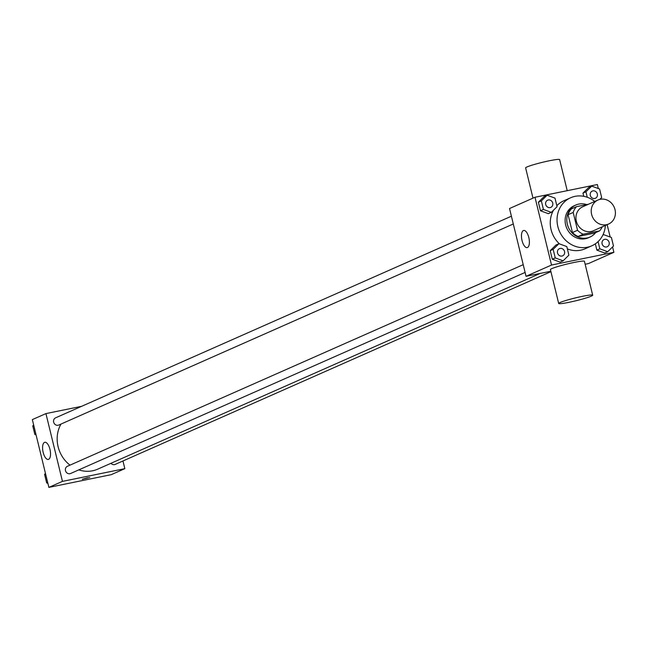 <?xml version="1.0" encoding="UTF-8"?>
<svg xmlns="http://www.w3.org/2000/svg" width="647" height="647" viewBox="0 0 647 647"><rect width="100%" height="100%" fill="white"/><g stroke="black" fill="none" stroke-linecap="round" stroke-linejoin="round"><path stroke-width="0.97" d="M600.214 199.3A13.126 11.889 -113.9 0 1 614.65 208.399A13.126 11.889 -113.9 0 1 608.625 224.016A13.126 11.889 -113.9 0 1 592.442 216.826A13.126 11.889 -113.9 0 1 598.006 200.012A13.126 11.889 -113.9 0 1 600.214 199.3M608.625 224.016L593.339 230.777A13.126 11.889 -113.9 0 1 577.156 223.587A13.126 11.889 -113.9 0 1 582.721 206.773L598.006 200.012M599.591 230.874L594.496 233.122L578.086 236.47A16.943 15.342 -113.9 0 1 572.441 232.532L568.09 214.699L573.185 212.442L577.536 230.275A16.943 15.342 -113.9 0 0 583.182 234.222L599.591 230.874A16.943 15.342 -113.9 0 0 602.211 226.854M588.447 204.234L576.469 206.676A16.943 15.342 -113.9 0 0 573.185 212.442M568.09 214.699A16.943 15.342 -113.9 0 1 571.374 208.932L576.469 206.676M586.683 204.598A17.501 15.851 66.1 0 0 575.854 205.018A17.501 15.851 66.1 0 0 568.438 227.437A17.501 15.851 66.1 0 0 590.015 237.037A17.501 15.851 66.1 0 0 595.644 232.621M590.015 237.037L588.317 237.789A17.501 15.851 -113.9 0 1 566.748 228.189A17.501 15.851 -113.9 0 1 574.156 205.77L575.854 205.018M572.441 232.532L577.536 230.275M578.086 236.47L583.182 234.222M605.374 225.455A26.252 23.769 -113.9 0 1 591.859 245.787A26.252 23.769 -113.9 0 1 559.493 231.4A26.252 23.769 -113.9 0 1 570.614 197.772A26.252 23.769 -113.9 0 1 575.037 196.356A26.252 23.769 -113.9 0 1 594.755 201.443M591.859 245.787L585.066 248.796A26.252 23.769 -113.9 0 1 567.37 248.893M559.501 243.895A26.252 23.769 -113.9 0 1 553.557 210.129M556.841 205.706A26.252 23.769 -113.9 0 1 563.828 200.772L570.614 197.772M598.087 241.614L599.842 248.828L596.874 250.138L595.337 243.846L596.874 250.138L604.735 253.034L607.711 251.715L613.485 246.046L611.399 237.481L603.538 234.594L602.656 235.451M558.943 243.693L555.967 245.003L550.193 250.68L552.279 259.237L560.14 262.132L563.116 260.814L568.891 255.144L566.804 246.58L558.943 243.693L553.161 249.362L555.247 257.927L563.116 260.814M598.354 188.56L597.367 184.532L534.996 197.254L551.519 265.044L613.89 252.314L612.58 246.936M610.17 237.028L607.153 224.671M600.942 199.179L600.764 198.467M599.826 199.389L601.67 197.578L599.583 189.013L591.722 186.126L588.746 187.444L582.971 193.113L583.756 196.324L582.971 193.113L585.939 191.795L587.274 197.278M547.127 195.224L544.151 196.534L538.377 202.212L540.463 210.768L548.324 213.664L551.301 212.345L557.075 206.676L554.989 198.111L547.127 195.224L541.345 200.893L543.431 209.458L551.301 212.345M585.147 264.251L588.422 263.58L613.89 252.314M534.996 197.254L509.529 208.52L526.051 276.309L550.823 271.255M526.051 276.309L551.519 265.044M523.366 230.558A8.751 3.639 78.5 0 1 523.682 230.461A8.751 3.639 78.5 0 1 528.995 238.306A8.751 3.639 78.5 0 1 527.176 247.607A8.751 3.639 78.5 0 1 521.943 240.15A8.751 3.639 78.5 0 1 523.366 230.558M558.684 303.475L550.419 269.581A17.501 1.44 -13.7 0 1 574.221 262.431A17.501 1.44 -13.7 0 1 584.427 261.291L592.692 295.186A17.501 1.44 -13.7 0 1 576.032 300.734A17.501 1.44 -13.7 0 1 558.684 303.475A17.501 1.44 -13.7 0 1 582.478 296.326A17.501 1.44 -13.7 0 1 592.692 295.186M567.217 190.679L559.639 159.615A17.501 1.44 166.3 0 0 542.299 162.357A17.501 1.44 166.3 0 0 525.631 167.905L532.999 198.136M540.221 273.414L97.778 469.132A30.627 27.732 -113.9 0 1 78.805 469.876M70.005 465.153A30.627 27.732 -113.9 0 1 60.996 424.052M511.397 216.203L55.585 417.833A3.939 3.567 66.1 0 0 58.109 425.249A3.939 3.567 66.1 0 0 58.772 425.039L513.297 223.983M550.929 271.659L115.182 464.409A3.939 3.567 -113.9 0 1 110.977 463.292M525.105 272.444L70.588 473.507A3.939 3.567 -113.9 0 1 67.401 466.301L523.213 264.672M81.651 406.308L45.937 413.595L62.46 481.376L124.831 468.654L122.954 460.971M45.937 413.595L32.35 419.604L48.873 487.385L111.244 474.663L124.831 468.654M48.873 487.385L62.46 481.376M44.489 442.394A8.751 3.639 78.5 0 1 44.805 442.289A8.751 3.639 78.5 0 1 50.126 450.134A8.751 3.639 78.5 0 1 48.307 459.443A8.751 3.639 78.5 0 1 43.066 451.978A8.751 3.639 78.5 0 1 44.489 442.394M87.491 477.737L82.282 479.306L87.491 477.737M89.723 477.486L82.282 479.306M33.66 424.982L32.754 425.872L34.841 434.436L36.078 434.889M32.754 425.872L33.773 425.427M34.841 434.436L35.86 433.983M45.476 473.45L44.57 474.34L46.657 482.905L47.894 483.358M44.57 474.34L45.581 473.895M46.657 482.905L47.676 482.452M550.807 207.388L550.815 207.38A3.939 3.567 -113.9 0 1 550.807 207.388A3.939 3.567 -113.9 0 1 547.621 200.182A3.939 3.567 -113.9 0 1 547.629 200.182A3.939 3.567 -113.9 0 1 552.627 202.697A3.939 3.567 -113.9 0 1 545.963 205.22A3.939 3.567 -113.9 0 1 547.629 200.174L547.621 200.182M544.151 196.534L538.377 202.212L541.345 200.893M538.377 202.212L540.463 210.768L543.431 209.458M540.463 210.768L548.324 213.664M562.631 255.848L562.623 255.856A3.939 3.567 -113.9 0 1 562.623 255.856A3.939 3.567 -113.9 0 1 559.437 248.65L559.437 248.65A3.939 3.567 -113.9 0 1 564.443 251.165A3.939 3.567 -113.9 0 1 557.779 253.689A3.939 3.567 -113.9 0 1 559.445 248.642L559.445 248.642M555.967 245.003L550.193 250.68L553.161 249.362M550.193 250.68L552.279 259.237L555.247 257.927M552.279 259.237L560.14 262.132M591.722 186.126L585.939 191.795M595.41 198.281L595.402 198.289A3.939 3.567 -113.9 0 1 595.402 198.289A3.939 3.567 -113.9 0 1 592.215 191.083A3.939 3.567 -113.9 0 1 592.223 191.083L592.231 191.083A3.939 3.567 -113.9 0 1 597.221 193.599A3.939 3.567 -113.9 0 1 590.557 196.122A3.939 3.567 -113.9 0 1 592.231 191.083M588.746 187.444L582.971 193.113M599.842 248.828L607.711 251.715M607.218 246.758L607.226 246.75A3.939 3.567 -113.9 0 1 607.218 246.758A3.939 3.567 -113.9 0 1 604.031 239.552A3.939 3.567 -113.9 0 1 604.039 239.552A3.939 3.567 -113.9 0 1 609.037 242.067A3.939 3.567 -113.9 0 1 602.373 244.59A3.939 3.567 -113.9 0 1 604.039 239.544L604.031 239.552M602.955 234.853L603.538 234.594M596.874 250.138L604.735 253.034"/></g></svg>
